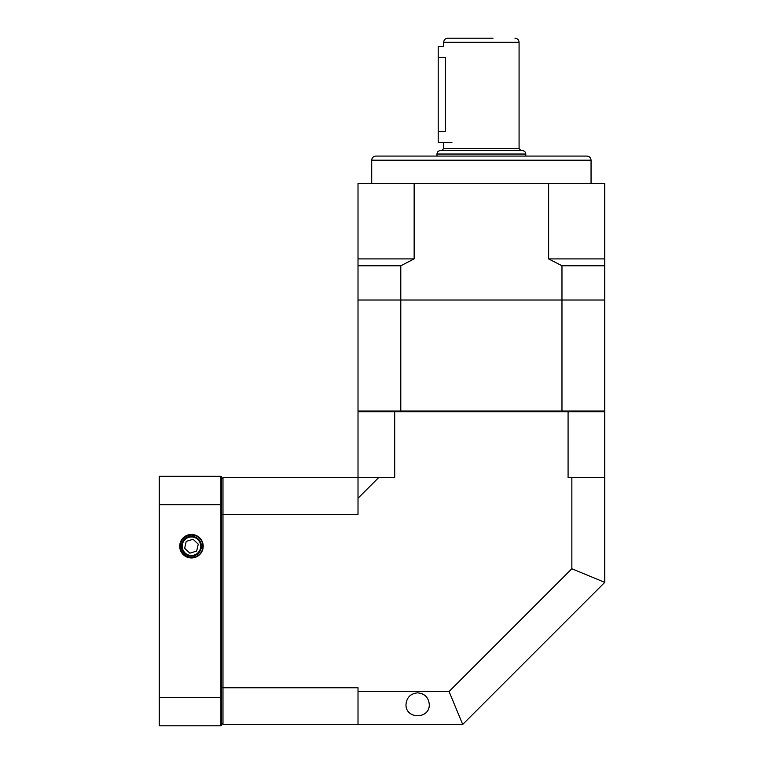 <?xml version="1.0" encoding="UTF-8"?>
<svg xmlns="http://www.w3.org/2000/svg" width="764" height="764" viewBox="0 0 764 764"><rect width="100%" height="100%" fill="white"/><g stroke="black" fill="none" stroke-linecap="round" stroke-linejoin="round"><path stroke-width="1.15" d="M417.641 692.843C410.574 693.55 406.696 697.436 405.99 704.494C405.426 719.468 429.855 719.468 429.292 704.494C428.585 697.436 424.708 693.55 417.641 692.843M571.854 477.681L568.082 477.681L568.082 411.748L394.682 411.748L394.682 477.681L378.572 477.681L358.01 498.243L358.01 514.353L222.983 514.353L222.983 687.753L358.01 687.753L358.01 691.525L449.07 691.525L571.854 568.741L571.854 477.681L604.754 477.681L604.754 582.369L462.697 724.425L222.983 724.425L222.983 687.753A1852.28 1309.763 -90 0 1 221.617 687.323M394.902 411.061L561.97 411.061L561.97 300.023L400.794 300.023L400.794 265.757L358.01 265.757L358.01 300.023L400.794 300.023L358.01 300.023L358.01 411.061L394.902 411.061L394.682 411.748L358.01 411.748L358.01 477.681L222.983 477.681L222.983 514.353A1852.28 1309.763 -90 0 0 221.617 514.793M561.97 411.061L604.754 411.061L604.754 300.023L561.97 300.023L604.754 300.023L604.754 265.757L561.97 265.757L561.97 300.023L400.794 300.023L400.794 411.061M567.862 411.061L568.082 411.748L604.754 411.748L604.754 477.681M378.572 477.681L358.01 477.681L358.01 498.243M604.754 582.369L571.854 568.741M462.697 724.425L449.07 691.525M358.01 724.425L358.01 691.525M222.983 477.681L221.617 479.057M221.617 723.059L222.983 724.425M604.754 411.748L604.076 411.061M358.698 411.061L358.01 411.748M194.199 535.43L194.199 535.096C199.643 536.815 202.555 540.52 202.928 546.222C202.68 551.264 200.254 554.817 195.651 556.889L194.4 556.966A11.135 11.135 0 0 1 180.323 546.327A11.135 11.135 0 0 1 194.199 535.43L194.199 536.672M203.205 546.222A11.756 11.756 0 0 0 185.585 536.051A11.756 11.756 0 0 0 185.585 556.402A11.756 11.756 0 0 0 203.205 546.222M194.4 556.966L194.199 555.772M221.617 504.899L220.93 504.67L220.93 476.316L221.617 476.994L221.617 725.112L220.93 725.8L159.246 725.8L159.246 697.446L220.93 697.446L220.93 504.67L159.246 504.67L159.246 697.446M159.246 504.67L159.246 476.316L220.93 476.316M220.93 725.8L220.93 697.446L221.617 697.207M181.956 549.125A9.942 9.942 0 0 1 193.693 536.538A9.942 9.942 0 0 1 198.726 553.002A9.942 9.942 0 0 1 181.956 549.125M189.854 553.165L196.663 551.083L198.268 544.14L193.063 539.279L186.244 541.361L184.649 548.304L189.854 553.165M371.715 160.201L591.049 160.201C590.801 157.709 589.436 156.333 586.933 156.085L375.831 156.085C373.338 156.333 371.963 157.709 371.715 160.201L371.715 183.503M604.754 265.757L604.754 258.901L548.628 258.901L561.97 265.757M400.794 265.757L414.145 258.901L358.01 258.901L358.01 265.757M604.754 258.901L604.754 183.503L548.628 183.503L548.628 258.901M414.145 258.901L414.145 183.503L358.01 183.503L358.01 258.901M414.145 183.503L548.628 183.503M440.398 150.603L522.375 150.603C524.457 150.814 525.594 151.95 525.794 154.032L436.97 154.032C437.17 151.95 438.316 150.814 440.398 150.603M514.965 38.2C517.467 38.448 518.842 39.814 519.081 42.316L443.683 42.316C443.932 39.814 445.297 38.448 447.799 38.2L493.038 38.2M438.202 57.395L445.317 57.395C443.54 43.242 443.54 43.242 445.317 57.395L445.317 131.418C443.54 145.561 443.54 145.561 445.317 131.418L438.202 131.418L438.202 46.423L443.683 46.423L443.683 42.316M451.916 142.381L438.202 142.381L438.202 131.418M182.606 548.924A9.254 9.254 0 0 0 198.22 552.534A9.254 9.254 0 0 0 193.54 537.207A9.254 9.254 0 0 0 182.606 548.924M443.683 142.381L443.683 148.55L519.081 148.55L521.134 150.603M591.049 160.201L591.049 183.503M443.683 148.55L441.63 150.603M436.97 154.032L436.97 156.085M525.794 154.032L525.794 156.085M519.081 42.316L519.081 148.55"/></g></svg>
